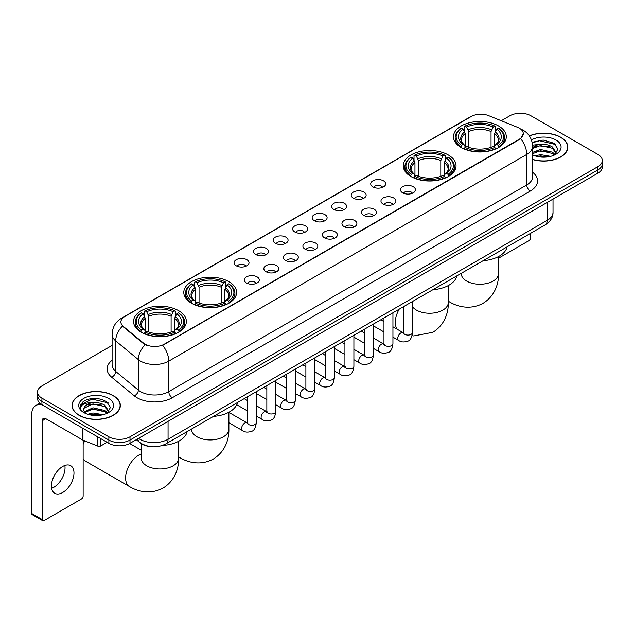 <?xml version="1.0" encoding="UTF-8"?>
<svg xmlns="http://www.w3.org/2000/svg" width="634" height="634" viewBox="0 0 634 634"><rect width="100%" height="100%" fill="white"/><g stroke="black" fill="none" stroke-linecap="round" stroke-linejoin="round"><path stroke-width="0.95" d="M448.317 154.973A26.406 15.248 0 0 0 419.534 151.669A26.406 15.248 0 0 0 403.232 165.751A26.406 15.248 0 0 0 410.967 176.537A26.406 15.248 0 0 0 439.75 179.842A26.406 15.248 0 0 0 456.052 165.751A26.406 15.248 0 0 0 448.317 154.973M228.874 281.662A26.406 15.248 0 0 0 200.09 278.358A26.406 15.248 0 0 0 183.789 292.448A26.406 15.248 0 0 0 191.523 303.226A26.406 15.248 0 0 0 220.307 306.531A26.406 15.248 0 0 0 236.609 292.448A26.406 15.248 0 0 0 228.874 281.662M178.63 310.676A26.406 15.248 0 0 0 149.846 307.371A26.406 15.248 0 0 0 133.544 321.454A26.406 15.248 0 0 0 141.279 332.24A26.406 15.248 0 0 0 170.063 335.544A26.406 15.248 0 0 0 186.364 321.454A26.406 15.248 0 0 0 178.63 310.676M498.562 125.96A26.406 15.248 0 0 0 469.778 122.655A26.406 15.248 0 0 0 453.476 136.746A26.406 15.248 0 0 0 461.211 147.524A26.406 15.248 0 0 0 489.995 150.829A26.406 15.248 0 0 0 506.297 136.746A26.406 15.248 0 0 0 498.562 125.96M372.911 186.911A7.473 4.319 180 0 1 371.429 185.691A7.473 4.319 180 0 1 373.901 180.325A7.473 4.319 180 0 1 383.483 180.809A7.473 4.319 180 0 1 384.965 185.691A7.473 4.319 180 0 1 372.911 186.911M382.571 187.355A4.486 2.591 0 0 0 381.367 186.095A4.486 2.591 0 0 0 376.953 185.437A4.486 2.591 0 0 0 373.822 187.355M353.392 198.18A7.473 4.319 180 0 1 351.91 196.96A7.473 4.319 180 0 1 354.382 191.595A7.473 4.319 180 0 1 363.964 192.078A7.473 4.319 180 0 1 365.446 196.96A7.473 4.319 180 0 1 353.392 198.18M363.052 198.624A4.486 2.591 0 0 0 361.848 197.364A4.486 2.591 0 0 0 357.433 196.706A4.486 2.591 0 0 0 354.303 198.624M333.872 209.45A7.473 4.319 180 0 1 332.39 208.229A7.473 4.319 180 0 1 334.863 202.864A7.473 4.319 180 0 1 344.444 203.348A7.473 4.319 180 0 1 345.926 208.229A7.473 4.319 180 0 1 333.872 209.45M343.533 209.894A4.486 2.591 0 0 0 342.328 208.634A4.486 2.591 0 0 0 337.914 207.976A4.486 2.591 0 0 0 334.784 209.894M314.353 220.719A7.473 4.319 180 0 1 312.871 219.499A7.473 4.319 180 0 1 315.344 214.133A7.473 4.319 180 0 1 324.925 214.617A7.473 4.319 180 0 1 326.407 219.499A7.473 4.319 180 0 1 314.353 220.719M324.014 221.163A4.486 2.591 0 0 0 322.809 219.903A4.486 2.591 0 0 0 318.395 219.253A4.486 2.591 0 0 0 315.264 221.163M294.834 231.989A7.473 4.319 180 0 1 293.352 230.768A7.473 4.319 180 0 1 295.824 225.403A7.473 4.319 180 0 1 305.406 225.886A7.473 4.319 180 0 1 306.888 230.768A7.473 4.319 180 0 1 294.834 231.989M304.494 232.44A4.486 2.591 0 0 0 303.29 231.172A4.486 2.591 0 0 0 298.868 230.522A4.486 2.591 0 0 0 295.745 232.44M275.314 243.258A7.473 4.319 180 0 1 273.833 242.037A7.473 4.319 180 0 1 276.305 236.672A7.473 4.319 180 0 1 285.886 237.156A7.473 4.319 180 0 1 287.368 242.037A7.473 4.319 180 0 1 275.314 243.258M284.975 243.71A4.486 2.591 0 0 0 283.77 242.442A4.486 2.591 0 0 0 279.348 241.792A4.486 2.591 0 0 0 276.226 243.71M255.795 254.527A7.473 4.319 180 0 1 254.313 253.307A7.473 4.319 180 0 1 256.786 247.942A7.473 4.319 180 0 1 266.359 248.425A7.473 4.319 180 0 1 267.849 253.307A7.473 4.319 180 0 1 255.795 254.527M265.456 254.979A4.486 2.591 0 0 0 264.251 253.711A4.486 2.591 0 0 0 259.829 253.061A4.486 2.591 0 0 0 256.707 254.979M236.276 265.797A7.473 4.319 180 0 1 234.786 264.576A7.473 4.319 180 0 1 237.267 259.211A7.473 4.319 180 0 1 246.84 259.694A7.473 4.319 180 0 1 248.33 264.576A7.473 4.319 180 0 1 236.276 265.797M245.937 266.248A4.486 2.591 0 0 0 244.732 264.988A4.486 2.591 0 0 0 240.31 264.33A4.486 2.591 0 0 0 237.179 266.248M402.685 192.831A7.473 4.319 180 0 1 401.203 191.611A7.473 4.319 180 0 1 403.676 186.245A7.473 4.319 180 0 1 413.257 186.729A7.473 4.319 180 0 1 414.739 191.611A7.473 4.319 180 0 1 402.685 192.831M412.346 193.275A4.486 2.591 0 0 0 411.141 192.015A4.486 2.591 0 0 0 406.727 191.357A4.486 2.591 0 0 0 403.596 193.275M383.166 204.1A7.473 4.319 180 0 1 381.684 202.88A7.473 4.319 180 0 1 384.156 197.515A7.473 4.319 180 0 1 393.738 197.998A7.473 4.319 180 0 1 395.22 202.88A7.473 4.319 180 0 1 383.166 204.1M392.826 204.544A4.486 2.591 0 0 0 391.622 203.284A4.486 2.591 0 0 0 387.208 202.626A4.486 2.591 0 0 0 384.077 204.544M363.647 215.37A7.473 4.319 180 0 1 362.165 214.149A7.473 4.319 180 0 1 364.637 208.784A7.473 4.319 180 0 1 374.219 209.268A7.473 4.319 180 0 1 375.7 214.149A7.473 4.319 180 0 1 363.647 215.37M373.307 215.814A4.486 2.591 0 0 0 372.103 214.554A4.486 2.591 0 0 0 367.68 213.896A4.486 2.591 0 0 0 364.558 215.814M344.127 226.639A7.473 4.319 180 0 1 342.645 225.419A7.473 4.319 180 0 1 345.118 220.053A7.473 4.319 180 0 1 354.699 220.537A7.473 4.319 180 0 1 356.181 225.419A7.473 4.319 180 0 1 344.127 226.639M353.788 227.083A4.486 2.591 0 0 0 352.583 225.823A4.486 2.591 0 0 0 348.161 225.165A4.486 2.591 0 0 0 345.039 227.083M324.608 237.908A7.473 4.319 180 0 1 323.126 236.688A7.473 4.319 180 0 1 325.599 231.323A7.473 4.319 180 0 1 335.18 231.806A7.473 4.319 180 0 1 336.662 236.688A7.473 4.319 180 0 1 324.608 237.908M334.269 238.352A4.486 2.591 0 0 0 333.064 237.092A4.486 2.591 0 0 0 328.642 236.442A4.486 2.591 0 0 0 325.519 238.352M305.089 249.178A7.473 4.319 180 0 1 303.607 247.957A7.473 4.319 180 0 1 306.079 242.592A7.473 4.319 180 0 1 315.653 243.076A7.473 4.319 180 0 1 317.143 247.957A7.473 4.319 180 0 1 305.089 249.178M314.749 249.63A4.486 2.591 0 0 0 313.545 248.362A4.486 2.591 0 0 0 309.123 247.712A4.486 2.591 0 0 0 306 249.63M285.569 260.447A7.473 4.319 180 0 1 284.08 259.227A7.473 4.319 180 0 1 286.56 253.862A7.473 4.319 180 0 1 296.133 254.345A7.473 4.319 180 0 1 297.623 259.227A7.473 4.319 180 0 1 285.569 260.447M295.222 260.899A4.486 2.591 0 0 0 294.025 259.631A4.486 2.591 0 0 0 289.603 258.981A4.486 2.591 0 0 0 286.473 260.899M266.042 271.717A7.473 4.319 180 0 1 264.56 270.496A7.473 4.319 180 0 1 267.041 265.131A7.473 4.319 180 0 1 276.614 265.614A7.473 4.319 180 0 1 278.096 270.496A7.473 4.319 180 0 1 266.042 271.717M275.703 272.168A4.486 2.591 0 0 0 274.506 270.908A4.486 2.591 0 0 0 270.084 270.25A4.486 2.591 0 0 0 266.954 272.168M246.523 282.986A7.473 4.319 180 0 1 245.041 281.765A7.473 4.319 180 0 1 247.522 276.4A7.473 4.319 180 0 1 257.095 276.884A7.473 4.319 180 0 1 258.577 281.765A7.473 4.319 180 0 1 246.523 282.986M256.184 283.438A4.486 2.591 0 0 0 254.979 282.178A4.486 2.591 0 0 0 250.565 281.52A4.486 2.591 0 0 0 247.434 283.438M517.55 127.331A13.457 7.767 180 0 1 519.349 128.203A13.457 7.767 180 0 1 523.288 133.695A13.457 7.767 180 0 1 519.349 139.187L164.182 344.238A13.457 7.767 180 0 1 143.649 343.2L123.337 326.455A13.457 7.767 180 0 1 120.904 321.993A13.457 7.767 180 0 1 124.843 316.501L471.308 116.474A13.457 7.767 180 0 1 488.537 115.602L517.55 127.331M149.775 446.494A14.947 8.63 180 0 1 140.312 442.968L136.31 439.663M532.584 159.522A24.163 13.956 0 0 0 567.826 147.12A24.163 13.956 0 0 0 560.749 137.253A24.163 13.956 0 0 0 529.335 135.882M113.272 395.608A24.163 13.956 0 0 0 86.929 392.581A24.163 13.956 0 0 0 72.014 405.475A24.163 13.956 0 0 0 79.091 415.333A24.163 13.956 0 0 0 105.426 418.361A24.163 13.956 0 0 0 120.349 405.475A24.163 13.956 0 0 0 113.272 395.608M523.288 133.695L520.649 138.64L519.349 139.583L162.669 345.324A17.443 10.073 60 0 1 168.763 361.126A19.931 11.507 180 0 1 140.574 361.126A19.931 11.507 180 0 1 138.339 359.589L115.705 340.926A19.931 11.507 180 0 1 112.099 334.324L112.099 364.835A19.931 11.507 0 0 0 115.705 371.437L138.339 390.1A19.931 11.507 0 0 0 140.574 391.638A19.931 11.507 0 0 0 168.763 391.638L526.751 184.954A19.931 11.507 0 0 0 532.584 176.823L532.584 146.303A19.931 11.507 180 0 1 526.751 154.442A17.443 10.073 -120 0 0 520.649 138.64M112.099 345.419L41.915 385.94A14.947 8.63 0 0 0 37.541 392.042L37.541 398.556A14.947 8.63 0 0 0 41.915 404.658L108.866 443.309L108.866 440.051A14.947 8.63 0 0 0 130.002 440.051L597.925 169.904A14.947 8.63 0 0 0 602.3 163.802A14.947 8.63 0 0 1 597.925 169.904L130.002 440.051A14.947 8.63 0 0 1 108.866 440.051L41.915 401.401L108.866 440.051L108.866 436.802A14.947 8.63 0 0 0 130.002 436.802L597.925 166.647A14.947 8.63 0 0 0 602.3 160.545A14.947 8.63 0 0 0 597.925 154.442L530.975 115.792A14.947 8.63 0 0 0 509.831 115.792L501.256 120.745M37.541 395.299A14.947 8.63 0 0 0 41.915 401.401A14.947 8.63 0 0 1 37.541 395.299M146.668 345.324L143.649 343.794L122.425 326.122A17.443 11.666 129.5 0 0 115.705 340.926L115.705 371.437A4.985 3.336 -50.5 0 1 111.624 377.159A24.916 14.384 180 0 1 112.099 360.271M37.541 392.042A14.947 8.63 0 0 0 41.915 398.144L108.866 436.802M108.866 443.309A14.947 8.63 0 0 0 130.002 443.309L597.925 173.161A14.947 8.63 0 0 0 602.3 167.059L602.3 160.545M532.584 159.356A23.918 13.805 0 0 0 567.581 147.12A23.918 13.805 0 0 0 560.575 137.356A23.918 13.805 0 0 0 529.43 136.025M535.151 155.909L540.437 154.617L550.677 156.336M537.22 156.479L540.437 155.909L548.529 156.788M532.584 152.414L540.437 149.45L552.468 152.176L555.035 154.617M532.584 153.705L540.437 150.741L552.468 153.468L554.362 155.068M532.552 145.146L539.74 144.362A12.458 7.196 0 0 0 532.584 147.896M539.74 144.362C544.519 143.863 548.767 144.742 552.468 147.009L556.121 152.746L556.026 153.697M532.584 148.538L540.437 145.574L552.468 148.301L556.073 153.396M532.584 154.53L533.297 155.219M532.584 154.902A17.443 10.073 0 0 0 555.994 154.236A17.443 10.073 0 0 0 555.994 140.003A17.443 10.073 0 0 0 531.443 139.94M554.568 154.973L557.928 149.077L554.1 143.276L543.195 140.051L532.124 142.246M532.243 142.801L539.55 140.764L555.638 144.512M535.698 146.644L539.55 145.931L549.409 146.763M535.698 151.811L539.55 151.098L549.409 151.93M537.553 156.55L548.339 156.82M498.57 258.189L528.859 240.698A2.488 1.442 120 0 0 530.626 237.647L530.626 233.288M79.266 415.238A23.918 13.805 0 0 0 105.331 418.226A23.918 13.805 0 0 0 120.095 405.475A23.918 13.805 0 0 0 113.09 395.703A23.918 13.805 0 0 0 87.024 392.715A23.918 13.805 0 0 0 72.26 405.475A23.918 13.805 0 0 0 79.266 415.238M87.674 414.264L92.952 412.972L103.191 414.691M89.743 414.826L92.952 414.264L101.044 415.143M107.091 413.328L110.443 407.432L106.615 401.631C98.421 397.399 90.607 397.352 83.165 401.481L80.296 406.743L80.566 408.431C80.732 404.643 84.623 402.741 92.263 402.709A12.458 7.196 0 0 0 83.72 409.54A12.458 7.196 0 0 0 84.33 411.751L92.952 407.805L104.99 410.523L107.55 412.972M84.742 412.441L92.952 409.096L104.99 411.815L106.884 413.423M92.263 402.709C97.042 402.21 101.281 403.097 104.99 405.356L108.636 411.101L108.549 412.045M83.728 409.683L84.148 408.153L92.952 403.929L104.99 406.648L108.596 411.743M84.33 411.751L85.812 413.566M108.509 398.35A17.443 10.073 0 0 0 83.846 398.35A17.443 10.073 0 0 0 83.846 412.591A17.443 10.073 0 0 0 108.509 412.591A17.443 10.073 0 0 0 108.509 398.35M80.296 406.862L80.835 404.738L92.073 399.111L108.16 402.859M88.213 404.991L92.073 404.278L101.931 405.11M88.213 410.158L92.073 409.445L101.931 410.277M90.076 414.905L100.861 415.167M460.736 147.246L461.441 145.36A23.72 13.694 0 0 1 461.441 128.131L463.074 129.074A21.429 12.371 0 0 0 463.074 144.417L464.682 145.329L465.205 147.254M465.205 146.47L465.205 133.592L463.074 129.074M464.262 131.119L464.262 126.507L464.968 126.095A23.72 13.694 0 0 1 494.805 126.095L493.173 127.038A21.429 12.371 0 0 0 466.6 127.038L468.732 131.555L468.732 147.31M491.041 147.31L491.041 131.555L493.173 127.038M483.179 260.677A27.405 15.826 0 0 0 507.089 246.872M464.262 148.618A24.718 14.273 0 0 0 495.511 148.618L494.805 147.389A23.72 13.694 0 0 1 464.968 147.389L464.262 149.038M495.511 149.038L495.511 148.618M461.441 128.131L460.736 128.536A24.718 14.273 0 0 0 455.172 137.562A24.718 14.273 0 0 0 460.736 146.581M494.805 126.095L495.511 126.507L495.511 131.119M464.968 147.389L466.6 146.454A21.429 12.371 0 0 0 493.173 146.454L494.805 147.389M463.074 144.417L461.441 145.36M466.6 127.038L464.968 126.095M464.682 131.848A19.163 11.063 0 0 0 464.682 145.329L464.777 145.392C462.051 142.761 460.942 140.97 461.449 140.027A18.434 10.643 0 0 1 465.205 133.592M499.037 146.581A24.718 14.273 0 0 0 504.601 137.562A24.718 14.273 0 0 0 499.037 128.536L498.324 128.131A23.72 13.694 0 0 1 498.324 145.36L499.037 147.246M498.324 145.36L496.691 144.417A21.429 12.371 0 0 0 496.691 129.074L498.324 128.131M496.691 129.074L494.568 133.592L494.568 146.47L495.083 145.329L496.691 144.417M494.568 133.592A18.434 10.643 0 0 1 498.324 140.027C498.823 140.978 497.714 142.761 494.995 145.392L495.083 145.329A19.163 11.063 0 0 0 495.083 131.848M494.568 147.254L494.568 146.47M410.491 176.252L411.197 174.366A23.72 13.694 0 0 1 411.197 157.145L412.829 158.08A21.429 12.371 0 0 0 412.829 173.423L414.438 174.342L414.961 176.26M414.961 175.475L414.961 162.597L412.829 158.08M414.018 160.125L414.018 155.512L414.723 155.108A23.72 13.694 0 0 1 444.561 155.108L442.928 156.051A21.429 12.371 0 0 0 416.356 156.051L418.488 160.56L418.488 176.315M440.796 176.315L440.796 160.56L442.928 156.051M432.935 289.683A27.405 15.826 0 0 0 456.845 275.877M414.018 177.623A24.718 14.273 0 0 0 445.266 177.623L444.561 176.403A23.72 13.694 0 0 1 414.723 176.403L414.018 178.043M445.266 178.043L445.266 177.623M411.197 157.145L410.491 157.549A24.718 14.273 0 0 0 404.928 166.568A24.718 14.273 0 0 0 410.491 175.586M444.561 155.108L445.266 155.512L445.266 160.125M414.723 176.403L416.356 175.459A21.429 12.371 0 0 0 442.928 175.459L444.561 176.403M412.829 173.423L411.197 174.366M416.356 156.051L414.723 155.108M414.438 160.854A19.163 11.063 0 0 0 414.438 174.342L414.533 174.398C411.807 171.766 410.697 169.975 411.204 169.04A18.434 10.643 0 0 1 414.961 162.597M448.793 175.586A24.718 14.273 0 0 0 454.356 166.568A24.718 14.273 0 0 0 448.793 157.549L448.079 157.145A23.72 13.694 0 0 1 448.079 174.366L448.793 176.252M448.079 174.366L446.447 173.423A21.429 12.371 0 0 0 446.447 158.08L448.079 157.145M446.447 158.08L444.323 162.597L444.323 175.475L444.838 174.342L446.447 173.423M444.323 162.597A18.434 10.643 0 0 1 448.079 169.04C448.579 169.983 447.469 171.774 444.751 174.398L444.838 174.342A19.163 11.063 0 0 0 444.838 160.854M444.323 176.26L444.323 175.475M191.048 302.949L191.761 301.063A23.72 13.694 0 0 1 191.761 283.834L193.386 284.777A21.429 12.371 0 0 0 193.386 300.12L195.003 301.031L195.518 302.957M195.518 302.172L195.518 289.286L193.386 284.777M194.575 286.814L194.575 282.201L195.28 281.797A23.72 13.694 0 0 1 225.118 281.797L223.485 282.74A21.429 12.371 0 0 0 196.912 282.74L199.044 287.257L199.044 303.012M221.353 303.012L221.353 287.257L223.485 282.74M213.492 416.379A27.405 15.826 0 0 0 237.409 402.574M194.575 304.32A24.718 14.273 0 0 0 225.823 304.32L225.118 303.092A23.72 13.694 0 0 1 195.28 303.092L194.575 304.74M225.823 304.74L225.823 304.32M191.761 283.834L191.048 284.238A24.718 14.273 0 0 0 185.485 293.265A24.718 14.273 0 0 0 191.048 302.283M225.118 281.797L225.823 282.201L225.823 286.814M195.28 303.092L196.912 302.149A21.429 12.371 0 0 0 223.485 302.149L225.118 303.092M193.386 300.12L191.761 301.063M196.912 282.74L195.28 281.797M195.003 287.551A19.163 11.063 0 0 0 195.003 301.031L195.09 301.095C192.364 298.463 191.254 296.672 191.761 295.729A18.434 10.643 0 0 1 195.518 289.286M229.349 302.283A24.718 14.273 0 0 0 234.913 293.265A24.718 14.273 0 0 0 229.349 284.238L228.636 283.834A23.72 13.694 0 0 1 228.636 301.063L229.349 302.949M228.636 301.063L227.012 300.12A21.429 12.371 0 0 0 227.012 284.777L228.636 283.834M227.012 284.777L224.88 289.286L224.88 302.172L225.395 301.031L227.012 300.12M224.88 289.286A18.434 10.643 0 0 1 228.636 295.729C229.136 296.68 228.026 298.463 225.308 301.095L225.395 301.031A19.163 11.063 0 0 0 225.395 287.551M224.88 302.957L224.88 302.172M83.141 441.446A13.702 7.909 -60 0 1 83.625 440.392M84.718 440.836A18.687 10.786 120 0 0 83.141 444.402M83.141 458.897A18.687 10.786 120 0 0 85.424 461.116L129.471 486.547A18.687 10.786 -60 0 1 126.61 471.577A18.687 10.786 -60 0 1 138.814 455.109A18.687 10.786 -60 0 1 141.271 453.96M140.803 331.954L141.517 330.068A23.72 13.694 0 0 1 141.517 312.839L143.141 313.782A21.429 12.371 0 0 0 143.141 329.125L144.758 330.045L145.273 331.962M145.273 331.178L145.273 318.3L143.141 313.782M144.33 315.827L144.33 311.215L145.035 310.811A23.72 13.694 0 0 1 174.873 310.811L173.24 311.754A21.429 12.371 0 0 0 146.668 311.754L148.8 316.263L148.8 332.018M171.109 332.018L171.109 316.263L173.24 311.754M162.391 445.44A27.405 15.826 0 0 0 187.165 431.58M144.33 333.326A24.718 14.273 0 0 0 175.578 333.326L174.873 332.105A23.72 13.694 0 0 1 145.035 332.105L144.33 333.746M175.578 333.746L175.578 333.326M141.517 312.839L140.803 313.251A24.718 14.273 0 0 0 135.24 322.27A24.718 14.273 0 0 0 140.803 331.289M174.873 310.811L175.578 311.215L175.578 315.827M145.035 332.105L146.668 331.162A21.429 12.371 0 0 0 173.24 331.162L174.873 332.105M143.141 329.125L141.517 330.068M146.668 311.754L145.035 310.811M144.758 316.556A19.163 11.063 0 0 0 144.758 330.045L144.845 330.1C142.119 327.469 141.01 325.678 141.517 324.743A18.434 10.643 0 0 1 145.273 318.3M179.105 331.289A24.718 14.273 0 0 0 184.668 322.27A24.718 14.273 0 0 0 179.105 313.251L178.392 312.839A23.72 13.694 0 0 1 178.392 330.068L179.105 331.954M178.392 330.068L176.767 329.125A21.429 12.371 0 0 0 176.767 313.782L178.392 312.839M176.767 313.782L174.635 318.3L174.635 331.178L175.15 330.045L176.767 329.125M174.635 318.3A18.434 10.643 0 0 1 178.392 324.743C178.891 325.686 177.782 327.477 175.063 330.1L175.15 330.045A19.163 11.063 0 0 0 175.15 316.556M174.635 331.962L174.635 331.178M64.834 465.467A15.945 9.209 -60 0 1 53.763 487.332A15.945 9.209 -60 0 1 51.631 488.331M62.703 492.499A15.945 9.209 120 0 0 73.124 478.448A15.945 9.209 120 0 0 70.683 465.673A15.945 9.209 120 0 0 62.703 466.458A15.945 9.209 120 0 0 52.289 480.509A15.945 9.209 120 0 0 54.73 493.292A15.945 9.209 120 0 0 62.703 492.499M100.846 438.68L100.846 445.9L107.098 442.294M42.66 405.086A19.931 11.507 -120 0 0 35.829 405.498A19.931 11.507 -120 0 0 31.7 414.628L31.7 513.492L42.272 519.595L42.272 420.73A4.985 2.877 60 0 1 43.302 418.448A4.985 2.877 60 0 1 45.791 418.694L82.634 439.964L82.634 428.164M42.272 519.595A2.488 1.442 120 0 0 42.787 520.736L32.215 514.634A2.488 1.442 -60 0 1 31.7 513.492M42.787 520.736A2.488 1.442 120 0 0 44.031 520.609L81.382 499.045A2.488 1.442 120 0 0 83.141 495.994L83.141 440.194M100.846 445.9A2.488 1.442 180 0 1 97.66 446.067L82.967 440.123A2.488 1.442 180 0 1 82.634 439.964M123.337 326.455L123.337 327.041M143.649 343.2L143.649 343.794M164.182 344.238L164.182 344.642M519.349 139.187L519.349 139.583M172.29 397.74A4.985 2.877 60 0 1 168.763 391.638L168.763 361.126L526.751 154.442L526.751 184.954A4.985 2.877 60 0 0 530.27 191.064L172.29 397.74A24.916 14.384 180 0 1 137.055 397.74A24.916 14.384 180 0 1 134.257 395.822L111.624 377.159M532.584 146.303C532.251 139.139 529.097 133.766 523.137 130.184L520.617 128.956A17.443 8.171 112 0 0 520.387 128.876M123.361 317.523A17.443 10.073 -120 0 0 121.554 318.205C115.586 321.779 112.44 327.152 112.099 334.324M121.554 318.205L469.842 117.116A17.443 10.073 60 0 1 471.165 116.553M145.138 344.714A17.443 11.666 129.5 0 0 138.339 359.589L138.339 390.1A4.985 3.336 -50.5 0 1 134.257 395.822M532.584 172.258A24.916 14.384 180 0 1 530.27 191.064M130.002 436.802L130.002 443.309M597.925 166.647L597.925 173.161M41.915 398.144L41.915 404.658M138.529 438.387A19.931 11.507 0 0 0 139.868 439.243A19.931 11.507 0 0 0 168.058 439.243L547.182 220.355A19.931 11.507 0 0 0 553.022 212.216C553.165 217.161 550.534 221.393 545.121 224.919L165.997 443.8A9.97 5.754 60 0 0 168.058 439.243L168.058 421.341M547.182 202.452L547.182 220.355A9.97 5.754 60 0 1 545.121 224.919M137.721 438.855A9.97 6.665 129.5 0 0 139.464 442.096L136.437 439.6M498.57 256.54L498.57 273.452A18.687 10.786 180 0 1 493.101 281.076A18.687 10.786 180 0 1 466.672 281.076A18.687 10.786 180 0 1 461.195 273.452L461.243 274.181M498.57 273.452C498.823 282.835 495.336 295.793 483.037 303.321C470.365 310.208 457.399 306.745 449.403 301.839A18.687 10.786 -60 0 1 448.325 301.055M491.041 131.555A18.434 10.643 0 0 0 468.732 131.555M491.564 129.811A19.163 11.063 0 0 0 468.209 129.811M448.325 285.554L448.325 302.458A18.687 10.786 180 0 1 442.857 310.089A18.687 10.786 180 0 1 416.427 310.089A18.687 10.786 180 0 1 412.457 306.697M397.415 329.371A18.687 10.786 -60 0 1 399.23 309.146M440.796 160.56A18.434 10.643 0 0 0 418.488 160.56M441.319 158.825A19.163 11.063 0 0 0 417.964 158.825M228.882 412.243L228.882 429.155A18.687 10.786 180 0 1 223.414 436.778A18.687 10.786 180 0 1 196.984 436.778A18.687 10.786 180 0 1 191.516 429.155L191.555 429.884M228.882 429.155C229.136 438.538 225.649 451.495 213.349 459.024C200.685 465.911 187.719 462.448 179.715 457.542A18.687 10.786 -60 0 1 178.637 456.757M221.353 287.257A18.434 10.643 0 0 0 199.044 287.257M221.876 285.514A19.163 11.063 0 0 0 198.521 285.514M178.637 441.256L178.637 458.16A18.687 10.786 180 0 1 173.169 465.792A18.687 10.786 180 0 1 146.739 465.792A18.687 10.786 180 0 1 141.271 458.16L141.311 458.889M171.109 316.263A18.434 10.643 0 0 0 148.8 316.263M171.632 314.527A19.163 11.063 0 0 0 148.277 314.527M412.457 301.507L412.457 332.501A4.486 2.591 180 0 1 410.935 334.443A4.486 2.591 180 0 1 404.801 334.332A4.486 2.591 180 0 1 403.486 332.501L403.343 333.468L403.747 333.143M412.457 332.501C411.838 337.708 410.23 340.616 407.614 341.227C403.913 342.376 400.934 342.122 398.683 340.458A4.486 2.591 -60 0 1 397.993 336.86A4.486 2.591 -60 0 1 400.926 332.913A4.486 2.591 -60 0 1 401.124 332.802A4.486 2.591 -60 0 1 403.169 332.692L404.08 333.048M392.937 312.776L392.937 343.771A4.486 2.591 180 0 1 391.416 345.712A4.486 2.591 180 0 1 385.282 345.601A4.486 2.591 180 0 1 383.966 343.771L383.824 344.745L384.22 344.413M392.937 343.771C392.319 348.977 390.71 351.886 388.095 352.496C384.394 353.645 381.414 353.392 379.164 351.727A4.486 2.591 -60 0 1 378.474 348.129A4.486 2.591 -60 0 1 381.406 344.183A4.486 2.591 -60 0 1 381.605 344.072A4.486 2.591 -60 0 1 383.649 343.961L384.561 344.317M373.418 324.045L373.418 355.04A4.486 2.591 180 0 1 371.896 356.982A4.486 2.591 180 0 1 365.763 356.871A4.486 2.591 180 0 1 364.447 355.04L364.304 356.015L364.701 355.682M373.418 355.04C372.8 360.255 371.191 363.163 368.576 363.773C364.875 364.915 361.895 364.661 359.644 362.997A4.486 2.591 -60 0 1 358.955 359.399A4.486 2.591 -60 0 1 361.887 355.452A4.486 2.591 -60 0 1 362.085 355.341A4.486 2.591 -60 0 1 364.13 355.23L365.033 355.587M353.899 335.315L353.899 366.309A4.486 2.591 180 0 1 352.377 368.259A4.486 2.591 180 0 1 346.243 368.14A4.486 2.591 180 0 1 344.928 366.309L344.785 367.284L345.181 366.951M353.899 366.309C353.281 371.524 351.672 374.432 349.057 375.043C345.356 376.184 342.376 375.93 340.125 374.266A4.486 2.591 -60 0 1 339.436 370.668A4.486 2.591 -60 0 1 342.368 366.721A4.486 2.591 -60 0 1 342.566 366.611A4.486 2.591 -60 0 1 344.603 366.5L345.514 366.856M334.38 346.592L334.38 377.587A4.486 2.591 180 0 1 332.858 379.528A4.486 2.591 180 0 1 326.724 379.417A4.486 2.591 180 0 1 325.408 377.587L325.266 378.553L325.662 378.221M334.38 377.587C333.761 382.793 332.145 385.702 329.537 386.312C325.836 387.453 322.857 387.2 320.606 385.535A4.486 2.591 -60 0 1 319.916 381.945A4.486 2.591 -60 0 1 322.841 377.991A4.486 2.591 -60 0 1 323.047 377.88A4.486 2.591 -60 0 1 325.083 377.769L325.995 378.126M314.852 357.861L314.852 388.856A4.486 2.591 180 0 1 313.339 390.798A4.486 2.591 180 0 1 307.197 390.687A4.486 2.591 180 0 1 305.889 388.856L305.747 389.823L306.143 389.49M314.852 388.856C314.242 394.063 312.625 396.971 310.018 397.581C306.317 398.723 303.337 398.469 301.079 396.805A4.486 2.591 -60 0 1 300.397 393.215A4.486 2.591 -60 0 1 303.321 389.26A4.486 2.591 -60 0 1 303.52 389.149A4.486 2.591 -60 0 1 305.564 389.038L306.476 389.395M295.333 369.131L295.333 400.125A4.486 2.591 180 0 1 293.819 402.067A4.486 2.591 180 0 1 287.678 401.956A4.486 2.591 180 0 1 286.37 400.125L286.219 401.092L286.623 400.759M295.333 400.125C294.723 405.332 293.106 408.241 290.499 408.851C286.79 409.992 283.818 409.738 281.559 408.074A4.486 2.591 -60 0 1 280.878 404.484A4.486 2.591 -60 0 1 283.802 400.529A4.486 2.591 -60 0 1 284 400.419A4.486 2.591 -60 0 1 286.045 400.308L286.956 400.664M275.814 380.4L275.814 411.395A4.486 2.591 180 0 1 274.3 413.336A4.486 2.591 180 0 1 268.158 413.225A4.486 2.591 180 0 1 266.843 411.395L266.7 412.362L267.104 412.029M275.814 411.395C275.204 416.601 273.587 419.51 270.98 420.12C267.271 421.261 264.299 421.008 262.04 419.343A4.486 2.591 -60 0 1 261.351 415.753A4.486 2.591 -60 0 1 264.283 411.799A4.486 2.591 -60 0 1 264.481 411.688A4.486 2.591 -60 0 1 266.526 411.577L267.437 411.934M256.294 391.669L256.294 422.664A4.486 2.591 180 0 1 254.781 424.606A4.486 2.591 180 0 1 248.639 424.495A4.486 2.591 180 0 1 247.323 422.664L247.181 423.631L247.585 423.298M256.294 422.664C255.684 427.871 254.068 430.779 251.46 431.389C247.751 432.531 244.772 432.277 242.521 430.613A4.486 2.591 -60 0 1 241.831 427.023A4.486 2.591 -60 0 1 244.764 423.068A4.486 2.591 -60 0 1 244.962 422.957A4.486 2.591 -60 0 1 247.006 422.846L247.918 423.203M42.272 420.73L45.791 418.694M82.967 428.354L82.967 440.123M97.66 446.067L97.66 436.834M469.842 117.116L473.043 115.626M165.997 443.8C157.977 447.834 149.957 447.834 141.937 443.8L139.464 442.096M553.022 212.216L553.022 199.084M567.581 149.117L567.581 147.12M120.095 407.472L120.095 405.475M72.26 407.472L72.26 405.475M449.403 301.839L448.325 301.213M455.172 142.119L455.172 137.562M504.601 142.119L504.601 137.562M448.325 302.458C448.579 311.841 445.092 324.798 432.792 332.327L413.669 335.949L412.045 335.695M404.928 171.125L404.928 166.568M454.356 171.125L454.356 166.568M179.715 457.542L178.637 456.916M185.485 297.822L185.485 293.265M234.913 297.822L234.913 293.265M178.637 458.16C178.891 467.543 175.404 480.501 163.104 488.029C150.44 494.916 137.475 491.461 129.471 486.547M135.24 326.827L135.24 322.27M184.668 326.827L184.668 322.27M141.271 450.203L129.661 443.499M141.271 443.673L141.271 458.16M398.683 340.458L392.937 337.137M383.966 331.962L373.418 325.868M403.486 306.69L403.486 332.501M403.169 332.692L392.937 326.779M383.966 321.604L380.812 319.782M379.164 351.727L373.418 348.407M364.447 343.232L353.899 337.137M383.966 317.959L383.966 343.771M383.649 343.961L373.418 338.049M364.447 332.874L361.293 331.051M359.644 362.997L353.899 359.676M344.928 354.501L334.38 348.407M364.447 329.228L364.447 355.04M364.13 355.23L353.899 349.318M344.928 344.143L341.766 342.32M340.125 374.266L334.38 370.945M325.408 365.77L314.852 359.676M344.928 340.498L344.928 366.309M344.603 366.5L334.38 360.587M325.408 355.412L322.246 353.59M320.606 385.535L314.852 382.215M305.889 377.04L295.333 370.945M325.408 351.767L325.408 377.587M325.083 377.769L314.852 371.857M305.889 366.682L302.727 364.859M301.079 396.805L295.333 393.484M286.37 388.309L275.814 382.215M305.889 363.036L305.889 388.856M305.564 389.038L295.333 383.134M286.37 377.951L283.208 376.128M281.559 408.074L275.814 404.754M266.843 399.578L256.294 393.484M286.37 374.306L286.37 400.125M286.045 400.308L275.814 394.403M266.843 389.221L263.689 387.398M262.04 419.343L256.294 416.031M247.323 410.848L236.696 404.714M266.843 385.575L266.843 411.395M266.526 411.577L256.294 405.673M247.323 400.49L244.169 398.667M242.521 430.613L228.882 422.743M247.323 396.844L247.323 422.664M247.006 422.846L228.882 412.385M35.829 405.498L39.863 403.176"/></g></svg>
